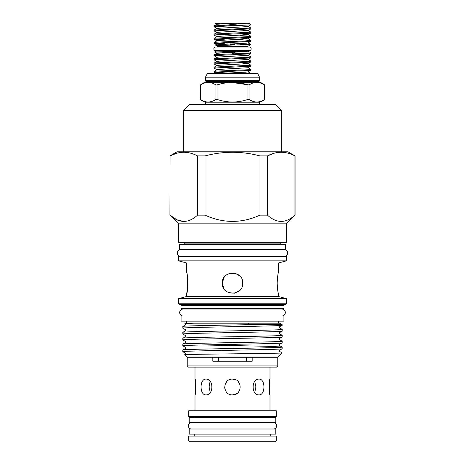 <?xml version="1.0" encoding="UTF-8"?>
<svg xmlns="http://www.w3.org/2000/svg" width="465" height="465" viewBox="0 0 465 465"><rect width="100%" height="100%" fill="white"/><g stroke="black" fill="none" stroke-linecap="round" stroke-linejoin="round"><path stroke-width="0.7" d="M251.158 48.837A1.773 1.773 0 0 0 249.385 47.064L215.615 47.064A1.773 1.773 0 0 0 213.842 48.837A1.773 1.773 0 0 0 215.615 50.609L249.385 50.609A1.773 1.773 0 0 0 251.158 48.837M273.496 428.997A3.15 3.15 0 0 0 276.646 425.847A3.15 3.15 0 0 0 273.496 422.697M191.504 428.997A3.15 3.15 0 0 1 188.354 425.847A3.15 3.15 0 0 1 191.504 422.697M281.819 316.026A3.505 3.505 0 0 0 285.324 312.521A3.505 3.505 0 0 0 281.819 309.022M183.181 316.026A3.505 3.505 0 0 1 179.676 312.521A3.505 3.505 0 0 1 183.181 309.022M284.22 256.511A3.505 3.505 0 0 0 287.725 253.007A3.505 3.505 0 0 0 284.22 249.507M180.78 256.511A3.505 3.505 0 0 1 177.275 253.007A3.505 3.505 0 0 1 180.78 249.507M189.203 422.697L275.797 422.697L275.797 417.582L189.203 417.582L189.203 422.697M189.203 434.112L275.797 434.112L275.797 428.997L189.203 428.997L189.203 434.112M248.002 51.098L251.001 52.853L248.519 53.196L216.481 54.574L214.04 54.876L213.999 55.643L248.519 53.923L250.961 53.62L251.001 52.853M248.002 55.23L251.001 56.986L248.519 57.329L216.481 58.706L214.04 59.009L213.999 59.776L248.519 58.055L250.961 57.753L251.001 56.986M248.002 59.363L251.001 61.118L248.519 61.461L216.481 62.839L214.04 63.141L213.999 63.908L248.519 62.188L250.961 61.886L251.001 61.118M237.231 62.711L248.002 63.496L251.001 65.251L216.481 66.972L214.04 67.274L213.999 68.041L248.519 66.321L250.961 66.018L251.001 65.251M248.002 67.628L251.001 69.384L248.519 69.727L216.481 71.104L214.04 71.407L213.999 72.174L248.519 70.453L250.961 70.151L251.001 69.384M216.998 57.398L213.999 55.643M216.998 61.531L213.999 59.776M216.998 65.664L213.999 63.908M216.998 69.797L213.999 68.041M227.769 73.046L213.999 72.174M249.385 50.609L247.932 50.609L248.461 50.912L248.002 51.202L245.968 51.493L216.998 53.266L214.749 51.97L227.734 52.376M244.079 50.673C253.931 50.929 245.88 51.191 232.5 51.429L214.749 51.97M247.613 47.064L247.613 46.471L217.388 46.471L217.388 47.064M240.568 44.506L250.873 44.506L215.859 45.553L217.411 46.471M247.589 46.471L250.931 44.524L240.568 43.849M244.317 25.22L225.194 25.22L214.04 25.941L213.999 26.714L250.629 24.883L248.002 26.4L245.968 26.697L216.998 28.365L214.04 30.074L213.999 30.847L250.961 28.824L251.001 28.057L214.04 30.074M248.002 26.4L251.001 28.057M240.568 29.807L248.002 30.428L251.001 32.19L216.481 33.91L214.04 34.212L213.999 34.98L248.519 33.253L250.961 32.957L251.001 32.19M240.568 35.584L250.961 36.276L248.519 36.665L216.481 38.043L214.04 38.345L213.999 39.112L248.519 37.386L250.961 37.09L251.001 36.322M240.568 39.717L250.961 40.409L248.519 40.798L216.481 42.176L214.04 42.478L213.999 43.245L248.519 41.525L250.961 41.222L251.001 40.455M216.998 28.47L213.999 26.714M216.998 32.602L213.999 30.847M216.754 34.613L224.432 34.991M216.998 36.735L213.999 34.98M224.432 39.851L213.999 39.112M216.754 42.885L224.432 43.257M224.432 43.983L213.999 43.245M225.194 25.22L244.968 23.25L215.969 23.25L215.684 23.576L216.998 24.337M244.968 23.25L249.031 23.25L250.629 24.883M220.032 23.25L215.673 23.546M230.099 42.292L230.099 44.506L234.901 44.506L234.901 42.129M227.03 44.146L227.03 42.402M259.656 82.276L205.344 82.276A0.785 0.785 0 0 0 205.931 81.515L259.069 81.515A0.785 0.785 0 0 0 259.656 82.276A11.811 11.811 0 0 1 264.579 84.956L264.579 99.405A11.811 11.811 0 0 1 259.563 102.213L205.437 102.213A11.811 11.811 0 0 1 200.421 99.405L200.421 99.405C205.588 102.87 210.755 102.87 215.929 99.405L215.929 84.956C210.773 81.608 205.606 81.608 200.427 84.956L200.427 84.956C205.582 81.608 210.75 81.608 215.929 84.956L216.998 84.956L216.998 99.405C227.298 102.87 237.632 102.87 248.002 99.405L248.002 84.956C237.702 81.608 227.368 81.608 216.998 84.956M264.579 99.405L264.573 84.956C259.418 81.608 254.25 81.608 249.071 84.956L249.071 99.405C254.233 102.87 259.4 102.87 264.573 99.405C259.412 102.87 254.245 102.87 249.071 99.405L248.002 99.405M216.998 99.405L215.929 99.405M205.344 82.276A11.811 11.811 0 0 0 200.421 84.956L200.427 99.405L200.421 84.956M232.57 82.561L249.071 84.956C254.227 81.608 259.394 81.608 264.573 84.956M259.069 81.515L259.069 81.108A0.785 0.785 0 0 1 259.604 80.364L259.604 77.806A9.056 9.056 0 0 0 257.238 73.476L207.762 73.476A9.056 9.056 0 0 0 205.396 77.806L259.604 77.806M205.931 81.515L205.931 81.108L259.069 81.108M259.604 80.364L205.396 80.364A0.785 0.785 0 0 1 205.931 81.108M205.396 80.364L205.396 77.806M259.563 104.573L259.563 102.213M205.437 104.573L205.437 102.213M285.638 244.584L179.362 244.584L179.362 249.507L285.638 249.507L285.638 244.584M188.749 416.402L276.251 416.402L276.251 410.735L188.749 410.735L188.749 416.402M270.74 436.083L270.74 434.112M270.74 417.582L270.74 416.402M194.26 436.083L194.26 434.112M194.26 417.582L194.26 416.402M188.749 440.965L276.251 440.965L276.251 436.083L188.749 436.083L188.749 440.965L189.534 441.75L275.466 441.75L276.251 440.965M259.011 379.126C265.55 378.638 265.556 395.355 259.011 394.872C251.199 395.36 251.176 378.644 259.011 379.126M205.989 379.126C213.813 378.638 213.813 395.355 205.989 394.872C199.456 395.36 199.439 378.644 205.989 379.126M234.848 379.481L232.5 379.126C242.654 378.638 242.66 395.355 232.5 394.872C222.357 395.36 222.328 378.644 232.5 379.126L233.709 379.219M269.991 410.735L269.991 394.872C269.09 395.36 269.084 378.644 269.991 379.126L269.991 367.118M195.434 381.498L195.009 379.126L195.009 367.118M195.009 379.126C195.91 378.632 195.916 395.349 195.009 394.872L195.416 392.611M195.009 410.735L195.009 394.872M239.841 384.148L238.068 381.434M195.428 392.524L195.474 381.765M209.401 383.898L210.261 381.48L209.087 386.99L210.261 392.512M226.92 381.445L225.217 384.009M224.63 386.892L224.932 389.17M187.232 365.938L277.768 365.938L276.588 367.118L188.412 367.118L187.232 365.938L187.232 357.277L184.727 354.772L185.587 354.266L185.587 353.301L182.844 351.703L182.844 349.982C179.781 349 285.219 348.018 282.156 347.041L279.413 345.443L279.413 344.478L282.156 342.879L282.156 341.159C285.219 342.135 179.781 343.118 182.844 344.1L182.844 345.821C179.781 344.844 285.219 343.862 282.156 342.879M277.768 365.938L277.768 357.277L282.139 352.912C284.807 353.522 181.397 354.138 184.727 354.772M282.139 352.912L279.413 351.325L279.413 350.36L282.133 348.791L282.156 347.041M182.844 349.982L185.587 348.384L185.587 347.419L182.844 345.821M202.571 344.96L267.613 346.303L282.133 347.012M182.844 344.1L185.587 342.502L185.587 341.537L182.844 339.938L182.844 338.218C179.781 337.235 285.219 336.259 282.156 335.277L279.413 333.678L279.413 332.713L282.156 331.121L282.156 329.394C285.219 330.377 179.781 331.359 182.844 332.336L182.844 334.056C179.781 333.079 285.219 332.097 282.156 331.121M182.844 339.938C179.781 338.962 285.219 337.979 282.156 336.997L279.413 338.596L279.413 339.56L282.156 341.159M182.844 338.218L185.587 336.619L185.587 335.654L182.844 334.056M282.156 336.997L282.156 335.277M182.844 332.336L185.587 330.737L185.587 329.778L182.844 328.18L182.844 326.453C181.536 325.86 218.469 325.262 249.054 324.669L282.156 324.669L282.156 325.238C285.219 326.215 179.781 327.197 182.844 328.18M282.156 325.238L279.413 326.837L279.413 327.796L282.156 329.394M182.844 351.703C179.781 350.72 285.219 349.744 282.156 348.762M184.896 323.483L194.132 323.192L185.401 323.192L184.896 323.483L185.587 323.896L185.587 324.855L182.844 326.453M194.132 323.192L279.599 323.192L282.156 324.669M186.581 323.192L186.581 321.146M278.419 323.192L278.419 321.146M178.612 303.785L286.388 303.785L285.597 304.575L179.403 304.575L178.612 303.785L178.612 298.629L186.68 296.467L186.68 293.392L187.256 290.416M187.261 290.369L187.668 287.074M187.808 284.865L187.482 277.483M186.68 293.392C187.941 294.014 187.936 272.287 186.68 272.926L186.68 263.004L178.612 260.842L178.612 256.511L286.388 256.511L286.388 260.842L278.32 263.004L278.32 272.926C277.936 273.53 277.553 276.937 277.157 283.162L277.332 279.227M277.948 274.739L277.524 277.471M278.157 292.659L278.32 293.392C277.936 292.787 277.547 289.375 277.157 283.162M186.68 296.467L278.32 296.467L278.32 293.392M178.612 223.839L286.388 223.839L286.388 242.341L178.612 242.341L178.612 223.839L169.917 215.144L170.062 155.909C179.176 151.067 188.337 151.067 197.544 155.909L205.019 155.909C223.316 151.067 241.637 151.067 259.981 155.909L267.456 155.909C276.57 151.067 285.731 151.067 294.938 155.909L287.98 151.805L177.02 151.805L169.917 155.909M278.32 296.467L286.388 298.629L286.388 303.785M284.83 304.575A0.785 0.785 0 0 0 284.045 305.36L284.045 308.231L283.261 309.022L181.739 309.022L180.955 308.231L180.955 305.36L284.045 305.36M180.17 304.575A0.785 0.785 0 0 1 180.955 305.36M184.245 244.584L184.245 243.125A0.785 0.785 0 0 0 183.454 242.341M280.755 244.584L280.755 243.125A0.785 0.785 0 0 1 281.546 242.341M286.388 223.839L294.938 215.144C285.806 223.479 276.646 223.479 267.456 215.144L259.981 215.144C241.672 223.473 223.351 223.473 205.019 215.144L197.544 215.144C188.412 223.479 179.252 223.479 170.062 215.144L176.793 219.776M176.822 219.788L183.803 221.497M275.797 104.573L281.703 110.478L183.297 110.478L189.203 104.573L275.797 104.573M183.297 151.805L183.297 110.478M281.703 151.805L281.703 110.478M274.205 153.229L267.456 155.909L267.456 215.144M176.683 153.264L170.062 155.909L169.917 215.144M295.083 215.144L295.083 155.909M294.938 155.909L294.938 215.144M283.929 316.026L181.071 316.026L181.071 321.146L283.929 321.146L283.929 316.026M241.963 279.262L242.736 283.162C243.369 296.362 221.631 296.362 222.264 283.162C221.631 269.967 243.358 269.938 242.736 283.162L241.881 287.254M239.737 290.398L234.5 293.194L228.565 292.607M224.066 288.957L222.264 283.162L224.113 277.297M227.431 274.269L233.122 272.943M235.249 273.304L239.725 275.914M205.019 215.144L205.019 155.909M197.544 155.909L197.544 215.144M259.981 155.909L259.981 215.144M180.955 308.231L284.045 308.231M178.612 298.629L286.388 298.629M186.68 263.004L278.32 263.004M178.612 260.842L286.388 260.842M187.232 357.277L212.825 357.277L212.825 361.212L252.175 361.212L252.175 357.277L277.768 357.277M246.287 357.277L246.287 361.212M218.713 361.212L218.713 357.277M212.825 357.277L252.175 357.277M248.205 323.192L249.054 324.669M232.5 394.872L236.807 393.588M238.063 392.57L239.388 390.809M269.991 379.126L269.584 381.381M269.572 381.469L269.526 392.228M269.566 392.501L269.991 394.872M254.739 392.512L255.913 386.996L254.739 381.48M224.63 83.008L232.424 82.561M237.97 42.019L237.97 44.506M232.5 23.25L216.998 24.232L214.04 25.941M248.002 30.428L219.032 32.207L216.998 32.498L214.04 34.212M240.568 33.945L248.002 34.666L219.032 36.34L216.998 36.63L214.04 38.345M240.568 38.078L248.002 38.804L219.032 40.472L216.998 40.763L214.04 42.478M250.961 41.222L248.002 42.937L245.968 43.228L219.032 44.605L216.998 44.896L215.859 45.553M214.04 43.286L216.998 45L219.736 45.343M250.961 73.476L248.002 71.761M250.961 53.62L248.002 55.335L219.032 57.003L216.998 57.294L214.04 59.009M250.961 57.753L248.002 59.468L219.032 61.136L216.998 61.427L214.04 63.141M250.961 61.886L248.002 63.6L219.032 65.269L216.998 65.559L214.04 67.274M250.961 66.018L248.002 67.733L219.032 69.401L216.998 69.692L214.04 71.407M250.961 70.151L248.002 71.866L245.968 72.156L219.846 73.476M280.755 243.125L184.245 243.125M247.043 47.064L249.385 47.064M217.957 47.064L215.615 47.064M214.749 51.946L217.068 50.609L215.615 50.609M232.5 53.684L235.18 52.074M248.002 34.561L250.961 36.276M248.002 38.694L250.961 40.409M248.002 42.827L250.931 44.524M250.961 28.824L248.002 30.533M250.961 32.957L248.002 34.666M250.961 37.09L248.002 38.804M214.04 39.153L216.998 40.868M216.998 53.161L214.04 54.876M216.208 73.476L214.04 72.22"/></g></svg>
